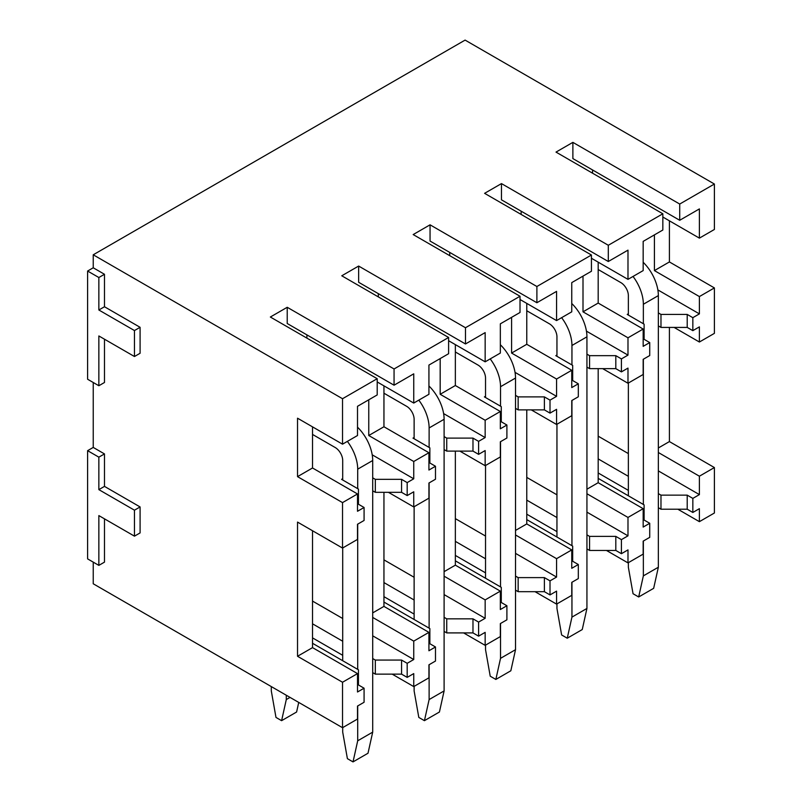 <?xml version="1.0" encoding="UTF-8"?>
<svg xmlns="http://www.w3.org/2000/svg" width="802" height="802" viewBox="0 0 802 802"><rect width="100%" height="100%" fill="white"/><g stroke="black" fill="none" stroke-linecap="round" stroke-linejoin="round"><path stroke-width="1.2" d="M93.233 562.132L93.233 583.776L342.524 727.705L342.524 682.251L297.532 656.277L297.532 522.092L342.524 548.067L342.524 502.613L297.532 476.639L297.532 418.203L342.524 444.178L342.524 398.724L93.233 254.795L93.233 267.788L87.608 271.036L87.608 379.246L98.857 385.742L98.857 335.958L134.465 356.519L134.465 330.554L98.857 309.993L98.857 277.522L87.608 271.036M87.608 450.674L87.608 558.884L98.857 565.38L98.857 515.596L134.465 536.157L134.465 510.192L98.857 489.631L98.857 457.16L87.608 450.674L93.233 447.426L93.233 382.494M714.392 184.029L679.715 204.049L679.715 220.279L699.394 208.911L699.394 238.134L714.392 229.472L714.392 184.029L465.1 40.1L93.233 254.795M394.063 368.97L394.063 385.201L413.742 373.832L413.742 403.055L428.93 394.293L428.93 365.07L448.609 353.712L448.609 337.472L394.063 368.97L287.226 307.286L270.354 317.021L377.201 378.704L342.524 398.724M448.609 337.472L341.772 275.788L358.644 266.053L465.481 327.737L520.017 296.249L413.18 234.565L430.052 224.821L536.889 286.504L591.435 255.016L484.598 193.332L501.471 183.598L608.307 245.272L662.843 213.783L556.007 152.099L572.879 142.365L679.715 204.049M662.843 213.783L662.843 230.014L643.164 241.382L643.164 270.595L627.986 279.367L627.986 250.144L608.307 261.512L608.307 245.272M591.435 255.016L591.435 271.246L571.756 282.615L571.756 311.828L556.568 320.589L556.568 291.377L536.889 302.735L536.889 286.504M520.017 296.249L520.017 312.479L500.338 323.838L500.338 353.06L485.16 361.822L485.16 332.609L465.481 343.968L465.481 327.737M377.201 378.704L377.201 394.935L357.512 406.303L357.512 435.516L342.524 444.178M699.394 238.134L662.843 217.031M627.986 279.367L591.435 258.264M556.568 320.589L520.017 299.497M485.16 361.822L448.609 340.72M413.742 403.055L377.201 381.952M658.352 325.903L660.978 327.416L687.214 327.416L692.838 330.655L699.394 326.875L699.394 342.023L714.392 333.361L714.392 287.918L669.409 261.943L654.412 270.595L654.412 234.886M669.409 261.943L669.409 220.821M586.934 367.126L589.56 368.639L615.806 368.639L621.42 371.887L627.986 368.098L627.986 383.256L643.164 374.484L643.164 359.336L649.73 355.547L649.73 342.564L643.164 346.354L643.164 329.041L598.182 303.066L583.004 311.828L583.004 276.119M598.182 303.066L598.182 262.154M515.526 408.358L518.152 409.872L544.388 409.872L550.012 413.12L556.568 409.331L556.568 424.479L571.756 415.717L571.756 400.569L578.312 396.779L578.312 383.797L571.756 387.577L571.756 370.263L526.774 344.299L511.586 353.06L511.586 317.351M526.774 344.299L526.774 303.387M444.107 449.591L446.734 451.105L472.979 451.105L478.593 454.353L485.16 450.564L485.16 465.711L500.338 456.95L500.338 441.792L506.904 438.012L506.904 425.02L500.338 428.809L500.338 411.496L455.356 385.521L440.178 394.293L440.178 358.574M455.356 385.521L455.356 344.619M372.699 490.814L375.326 492.328L401.561 492.328L407.185 495.576L413.742 491.796L413.742 506.944L428.93 498.172L428.93 483.025L435.486 479.235L435.486 466.253L428.93 470.042L428.93 452.729L383.947 426.754L368.76 435.516L368.76 399.807M383.947 426.754L383.947 385.852M342.524 548.067L357.512 539.405L357.512 524.257L364.078 520.468L364.078 507.486L357.512 511.275L357.512 493.952L312.529 467.987L297.532 476.639M312.529 467.987L312.529 426.864M714.392 287.918L699.394 296.57L654.412 270.595M643.164 329.041L627.986 337.802L583.004 311.828M571.756 370.263L556.568 379.035L511.586 353.06M500.338 411.496L485.16 420.258L440.178 394.293M428.93 452.729L413.742 461.491L368.76 435.516M357.512 493.952L342.524 502.613M692.838 330.655L692.838 317.672L699.394 313.883L699.394 296.57M621.42 371.887L621.42 358.905L627.986 355.116L627.986 337.802M550.012 413.12L550.012 400.138L556.568 396.348L556.568 379.035M478.593 454.353L478.593 441.361L485.16 437.571L485.16 420.258M407.185 495.576L407.185 482.593L413.742 478.804L413.742 461.491M699.394 342.023L674.091 327.416M627.986 383.256L602.683 368.639M556.568 424.479L531.265 409.872M485.16 465.711L459.857 451.105M413.742 506.944L388.439 492.328M714.392 467.556L699.394 476.208L699.394 494.603L692.838 498.393L692.838 512.468L699.394 508.679L699.394 521.661L714.392 513.009L714.392 467.556L669.409 441.581L658.352 447.967M669.409 441.581L669.409 327.416M643.164 508.679L627.986 517.44L627.986 535.836L621.42 539.626L621.42 553.691L627.986 549.901L627.986 562.894L643.164 554.122L643.164 541.139L649.73 537.35L649.73 523.285L643.164 527.074L643.164 508.679L598.182 482.704L586.934 489.2M598.182 482.704L598.182 368.639M571.756 549.901L556.568 558.673L556.568 577.069L550.012 580.859L550.012 594.924L556.568 591.134L556.568 604.117L571.756 595.355L571.756 582.372L578.312 578.583L578.312 564.518L571.756 568.297L571.756 549.901L526.774 523.937L515.526 530.423M526.774 523.937L526.774 409.872M500.338 591.134L485.16 599.896L485.16 618.302L478.593 622.081L478.593 636.156L485.16 632.367L485.16 645.349L500.338 636.587L500.338 623.595L506.904 619.816L506.904 605.741L500.338 609.53L500.338 591.134L455.356 565.159L444.107 571.656M455.356 565.159L455.356 451.105M428.93 632.367L413.742 641.129L413.742 659.525L407.185 663.314L407.185 677.379L413.742 673.6L413.742 686.582L428.93 677.82L428.93 664.828L435.486 661.038L435.486 646.973L428.93 650.763L428.93 632.367L383.947 606.392L372.699 612.888M383.947 606.392L383.947 492.328M342.524 727.705L357.512 719.043L357.512 706.061L364.078 702.271L364.078 688.206L357.512 691.996L357.512 673.6L312.529 647.625L297.532 656.277M312.529 647.625L312.529 530.754M699.394 476.208L658.352 452.508M627.986 517.44L586.934 493.741M556.568 558.673L515.526 534.974M485.16 599.896L444.107 576.197M413.742 641.129L372.699 617.43M357.512 673.6L342.524 682.251M699.394 521.661L677.84 509.22M627.986 562.894L606.432 550.443M556.568 604.117L535.014 591.676M485.16 645.349L463.606 632.908M413.742 686.582L392.188 674.141M134.465 536.157L140.089 532.919L140.089 506.944L104.481 486.383L104.481 453.922L93.233 447.426M98.857 565.38L104.481 562.132L104.481 518.844M134.465 356.519L140.089 353.271L140.089 327.306L104.481 306.745L104.481 274.274L93.233 267.788M98.857 385.742L104.481 382.494L104.481 339.206M598.182 478.373L644.106 504.889L644.106 520.037L649.73 523.285M699.394 494.603L658.352 470.904M628.357 453.591L598.182 436.168M598.182 458.894L628.357 476.318M658.352 493.631L660.978 495.145L687.214 495.145L692.838 498.393M598.182 472.969L628.357 490.383M658.352 507.706L660.978 509.22L660.978 495.145M692.838 512.468L687.214 509.22L660.978 509.22M687.214 509.22L687.214 495.145M699.394 313.883L657.861 289.903M649.73 342.564L644.106 339.316L644.106 324.168L627.234 314.424L628.357 313.782M658.352 312.91L660.978 314.424L687.214 314.424L692.838 317.672M687.214 327.416L687.214 314.424M592.558 173.202L592.558 169.954M679.715 220.279L572.879 158.595L572.879 142.365M660.978 327.416L660.978 314.424M526.774 519.606L572.688 546.122L572.688 561.27L578.312 564.518M627.986 535.836L586.934 512.137M556.949 494.824L526.774 477.401M526.774 500.127L556.949 517.551M586.934 534.864L589.56 536.378L615.806 536.378L621.42 539.626M526.774 514.192L556.949 531.616M586.934 548.929L589.56 550.443L589.56 536.378M621.42 553.691L615.806 550.443L589.56 550.443M615.806 550.443L615.806 536.378M627.986 355.116L586.442 331.136M578.312 383.797L572.688 380.549L572.688 365.391L555.826 355.657L556.949 355.005M586.934 354.143L589.56 355.657L615.806 355.657L621.42 358.905M615.806 368.639L615.806 355.657M521.15 214.435L521.15 211.187M608.307 261.512L501.471 199.828L501.471 183.598M589.56 368.639L589.56 355.657M455.356 560.839L501.28 587.345L501.28 602.502L506.904 605.741M556.568 577.069L515.526 553.37M485.531 536.057L455.356 518.633M455.356 541.36L485.531 558.783M515.526 576.097L518.152 577.61L544.388 577.61L550.012 580.859M455.356 555.425L485.531 572.849M515.526 590.162L518.152 591.676L518.152 577.61M550.012 594.924L544.388 591.676L518.152 591.676M544.388 591.676L544.388 577.61M556.568 396.348L515.034 372.359M506.904 425.02L501.28 421.772L501.28 406.624L484.408 396.89L485.531 396.238M515.526 395.376L518.152 396.89L544.388 396.89L550.012 400.138M544.388 409.872L544.388 396.89M449.732 255.668L449.732 252.419M536.889 302.735L430.052 241.051L430.052 224.821M518.152 409.872L518.152 396.89M383.947 602.061L429.862 628.578L429.862 643.725L435.486 646.973M485.16 618.302L444.107 594.603M414.123 577.28L383.947 559.856M383.947 582.583L414.123 600.006M444.107 617.319L446.734 618.843L472.979 618.843L478.593 622.081M383.947 596.658L414.123 614.081M444.107 631.395L446.734 632.908L446.734 618.843M478.593 636.156L472.979 632.908L446.734 632.908M472.979 632.908L472.979 618.843M485.16 437.571L443.616 413.591M435.486 466.253L429.862 463.005L429.862 447.857L413 438.113L414.123 437.471M444.107 436.599L446.734 438.113L472.979 438.113L478.593 441.361M472.979 451.105L472.979 438.113M378.323 296.89L378.323 293.652M465.481 343.968L358.644 282.284L358.644 266.053M446.734 451.105L446.734 438.113M312.529 643.294L358.454 669.81L358.454 684.958L364.078 688.206M413.742 659.525L372.699 635.826M342.705 618.512L312.529 601.089M312.529 623.816L342.705 641.239M372.699 658.552L375.326 660.066L401.561 660.066L407.185 663.314M312.529 637.881L342.705 655.304M372.699 672.617L375.326 674.141L375.326 660.066M407.185 677.379L401.561 674.141L375.326 674.141M401.561 674.141L401.561 660.066M413.742 478.804L372.208 454.824M364.078 507.486L358.454 504.237L358.454 489.09L341.582 479.345L342.705 478.694M372.699 477.832L375.326 479.345L401.561 479.345L407.185 482.593M401.561 492.328L401.561 479.345M306.905 338.123L306.905 334.875M394.063 385.201L287.226 323.517L287.226 307.286M375.326 492.328L375.326 479.345M104.481 453.922L98.857 457.16M104.481 486.383L98.857 489.631M140.089 506.944L134.465 510.192M104.481 274.274L98.857 277.522M104.481 306.745L98.857 309.993M140.089 327.306L134.465 330.554M628.357 562.673L628.357 567.225L633.049 593.731L638.673 596.979L643.354 575.876L643.354 541.029M598.182 269.522L620.858 282.615A10.606 6.125 60 0 1 628.357 295.597L628.357 315.076M628.357 383.035L628.357 495.796M633.029 276.449A31.809 18.366 60 0 1 643.354 304.259L658.352 295.597A31.809 18.366 60 0 0 643.164 262.274M643.354 504.458L643.354 359.226M643.354 323.737L643.354 304.259M643.354 575.876L658.352 567.225L658.352 295.597M638.673 596.979L653.66 588.327L658.352 567.225M556.949 603.906L556.949 608.447L561.631 634.963L567.255 638.212L571.946 617.109L571.946 582.262M526.774 310.745L549.45 323.838A10.606 6.125 60 0 1 556.949 336.83L556.949 356.309M556.949 424.268L556.949 537.029M561.621 317.682A31.809 18.366 60 0 1 571.946 345.482L586.934 336.83A31.809 18.366 60 0 0 571.756 303.497M571.946 545.681L571.946 400.459M571.946 364.96L571.946 345.482M571.946 617.109L586.934 608.447L586.934 336.83M567.255 638.212L582.252 629.55L586.934 608.447M485.531 645.139L485.531 649.68L490.222 676.196L495.847 679.444L500.528 658.342L500.528 623.495M455.356 351.978L478.032 365.07A10.606 6.125 60 0 1 485.531 378.053L485.531 397.531M485.531 465.491L485.531 578.262M490.202 358.915A31.809 18.366 60 0 1 500.528 386.714L515.526 378.053A31.809 18.366 60 0 0 500.338 344.73M500.528 586.914L500.528 441.691M500.528 406.193L500.528 386.714M500.528 658.342L515.526 649.68L515.526 378.053M495.847 679.444L510.834 670.783L515.526 649.68M414.123 686.362L414.123 690.913L418.804 717.419L424.428 720.667L429.12 699.565L429.12 664.718M383.947 393.211L406.624 406.303A10.606 6.125 60 0 1 414.123 419.286L414.123 438.764M414.123 506.724L414.123 619.485M418.794 400.138A31.809 18.366 60 0 1 429.12 427.947L444.107 419.286A31.809 18.366 60 0 0 428.93 385.962M429.12 628.146L429.12 482.914M429.12 447.426L429.12 427.947M429.12 699.565L444.107 690.913L444.107 419.286M424.428 720.667L439.426 712.016L444.107 690.913M342.705 727.594L342.705 732.136L347.396 758.652L353.02 761.9L357.702 740.797L357.702 705.95M312.529 434.433L335.206 447.526A10.606 6.125 60 0 1 342.705 460.518L342.705 479.997M342.705 547.956L342.705 660.718M347.376 441.371A31.809 18.366 60 0 1 357.702 469.17L372.699 460.518A31.809 18.366 60 0 0 357.512 427.185M357.702 669.379L357.702 524.147M357.702 488.649L357.702 469.17M357.702 740.797L372.699 732.136L372.699 460.518M353.02 761.9L368.008 753.238L372.699 732.136M271.297 686.582L271.297 690.913L275.978 717.419L281.602 720.667L286.294 699.565L286.294 695.234M286.294 699.565L290.043 697.399M281.602 720.667L296.6 712.016L298.725 702.422"/></g></svg>

